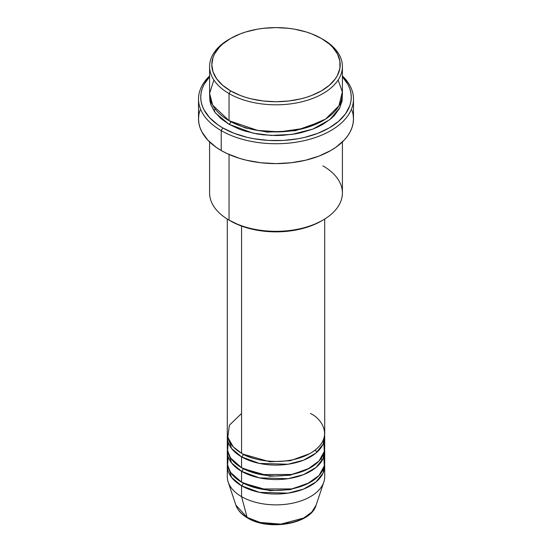 <?xml version="1.0" encoding="UTF-8"?>
<svg xmlns="http://www.w3.org/2000/svg" width="552" height="552" viewBox="0 0 552 552"><rect width="100%" height="100%" fill="white"/><g stroke="black" fill="none" stroke-linecap="round" stroke-linejoin="round"><path stroke-width="0.83" d="M316.096 505.183L311.818 512.042L303.69 518.045L280.802 524.131L260.102 522.433L247.123 517.39A2.215 1.276 120 0 0 247.537 517.969A2.215 1.276 -60 0 1 247.123 517.39A40.834 23.577 0 0 0 287.965 523.261A40.834 23.577 0 0 0 316.096 505.183C310.962 524.083 268.707 531.183 247.531 517.969C241.583 514.526 237.705 510.262 235.904 505.183A40.834 23.577 0 0 0 247.123 517.39L241.562 496.634L247.123 517.39L235.904 505.183L228.183 482.082A48.7 28.117 180 0 0 241.562 496.634A48.7 28.117 0 0 0 294.637 502.734A48.7 28.117 0 0 0 324.7 476.755L324.7 465.909A48.7 28.117 180 0 1 294.637 491.887A48.7 28.117 180 0 1 241.562 485.794L231.543 477.39L227.403 464.101A48.7 28.117 180 0 0 227.3 465.909L227.3 476.755A48.7 28.117 0 0 0 241.562 496.634L241.562 485.794L241.562 496.634A48.7 28.117 180 0 0 290.269 503.638A48.7 28.117 180 0 0 323.817 482.082L316.096 505.183M241.562 413.496L229.411 425.192L227.79 437.35L233.303 446.892L241.562 453.261A48.7 28.117 0 0 0 294.637 459.354A48.7 28.117 0 0 0 324.7 433.375L324.7 219.054M324.7 436.991A48.7 28.117 180 0 0 324.597 435.183L323.106 444.118L315.992 453.033L303.559 460.175L288.089 464.225L259.357 463.418L241.562 456.87A2.215 1.276 120 0 0 243.128 454.165L242.362 453.709L243.128 454.165A2.215 1.276 -60 0 1 241.562 456.87L231.543 448.472L227.403 435.183A48.7 28.117 180 0 0 227.3 436.991L227.3 447.838A48.7 28.117 0 0 0 241.562 467.716A48.7 28.117 0 0 0 294.637 473.809A48.7 28.117 0 0 0 324.7 447.838L324.7 436.991A48.7 28.117 180 0 1 294.637 462.969A48.7 28.117 180 0 1 241.562 456.87L241.562 467.716L241.562 456.87A48.7 28.117 180 0 1 227.3 436.991M228.217 442.414L227.583 450.839L230.605 458.015L241.562 467.716L260.689 474.527L291.628 474.465L307.436 469.31L319.015 461.017L324.307 451.405L323.782 442.414M324.7 451.453A48.7 28.117 180 0 0 324.597 449.645L323.106 458.581L315.992 467.496L303.559 474.63L288.089 478.687L259.357 477.873L241.562 471.332A2.215 1.276 120 0 0 243.128 468.62L242.362 468.172L243.128 468.62A2.215 1.276 -60 0 1 241.562 471.332L231.543 462.928L227.403 449.645A48.7 28.117 180 0 0 227.3 451.453L227.3 462.293A48.7 28.117 0 0 0 241.562 482.179A48.7 28.117 0 0 0 294.637 488.272A48.7 28.117 0 0 0 324.7 462.293L324.7 451.453A48.7 28.117 180 0 1 294.637 477.425A48.7 28.117 180 0 1 241.562 471.332L241.562 482.179L241.562 471.332A48.7 28.117 180 0 1 227.3 451.453M228.217 456.87L227.583 465.301L230.605 472.477L241.562 482.179L260.689 488.982L291.628 488.927L307.436 483.766L319.015 475.479L324.307 465.867L323.782 456.87M324.7 465.909A48.7 28.117 180 0 0 324.597 464.101L323.106 473.036L315.992 481.951L303.559 489.093L288.089 493.143L259.357 492.336L241.562 485.794A2.215 1.276 120 0 0 243.128 483.083L242.362 482.627L243.128 483.083A2.215 1.276 -60 0 1 241.562 485.794A48.7 28.117 180 0 1 227.3 465.909M213.879 80.026L209.594 93.398L212.686 105.156L229.045 120.695L229.045 93.578L230.605 90.873A64.198 37.06 180 0 1 230.605 38.454A64.198 37.06 180 0 1 321.395 38.454L311.666 33.844L306.263 31.975L294.637 29.194L288.523 28.311L276 27.6L263.476 28.311L257.363 29.194L245.737 31.975L240.334 33.844L230.605 38.454L222.622 44.07L219.385 47.189L214.569 53.903L213.037 57.429L211.802 64.66L213.037 71.891L216.695 78.846L222.622 85.256L230.605 90.873L240.334 95.482L245.737 97.352L251.436 98.905L263.476 101.016L276 101.727L288.523 101.016L300.564 98.905L306.263 97.352L311.666 95.482L321.395 90.873L329.378 85.256L335.305 78.846L337.431 75.424L339.887 68.296L339.887 61.03L337.431 53.903L332.614 47.189L329.378 44.07L321.395 38.454A64.198 37.06 180 0 1 321.395 90.873A64.198 37.06 180 0 1 230.605 90.873L229.045 93.578A66.406 38.343 0 0 0 322.954 93.578A66.406 38.343 0 0 0 322.961 39.358A66.406 38.343 0 0 0 322.954 39.358A66.406 38.343 180 0 1 342.406 66.468A66.406 38.343 180 0 1 301.413 101.892A66.406 38.343 180 0 1 229.045 93.578L229.045 120.695A66.406 38.343 0 0 0 301.413 129.002A66.406 38.343 0 0 0 342.406 93.585L342.406 66.468M322.954 165.876A66.406 38.343 180 0 1 322.961 220.103A66.406 38.343 180 0 1 229.045 220.103L230.605 221.007A64.198 37.06 0 0 0 321.395 221.007L311.666 225.616L300.564 229.039L288.523 231.15L276 231.861L263.476 231.15L251.436 229.039L240.334 225.616L229.045 220.103A66.406 38.343 0 0 0 301.413 228.411A66.406 38.343 0 0 0 342.406 192.986L342.406 141.926M221.214 130.631A77.48 44.733 0 0 0 323.7 134.253A77.48 44.733 0 0 0 342.406 75.962A77.48 44.733 180 0 1 353.48 99.001A77.48 44.733 180 0 1 305.649 140.332A77.48 44.733 180 0 1 221.214 130.631L221.214 150.517A77.48 44.733 0 0 0 305.649 160.211A77.48 44.733 0 0 0 353.48 118.887L353.101 123.268L351.99 127.609L350.14 131.873L347.581 136.006L344.331 139.973L335.892 147.26L330.786 150.517L319.042 156.078L305.649 160.211L291.118 162.757L276 163.613L260.882 162.757L246.351 160.211L239.478 158.334L226.851 153.463L221.214 150.517L221.214 130.631A77.48 44.733 180 0 1 198.52 99.001A77.48 44.733 180 0 1 209.594 75.962A77.48 44.733 0 0 0 221.214 130.631L222.78 127.919L221.214 130.631M342.406 76.749A75.265 43.449 180 0 1 320.809 132.107A75.265 43.449 180 0 1 222.78 127.919L234.186 133.329L247.199 137.345L254.155 138.78L268.624 140.443L283.376 140.443L297.845 138.78L304.801 137.345L317.814 133.329L329.22 127.919L338.576 121.336L345.531 113.822L349.816 105.673L350.899 101.458L351.265 97.193L350.899 92.936L349.816 88.72L348.022 84.58L342.378 76.714M230.605 121.599L229.839 121.143L230.605 121.599A2.215 1.276 -60 0 1 229.045 124.31L215.563 113.084L210.981 105.004L209.663 95.386L209.912 100.954L210.871 104.673L214.645 111.87L220.786 118.494L229.045 124.31A2.215 1.276 120 0 0 230.605 121.599L245.288 127.933L267.354 132.114L295.43 130.714L322.161 121.143L295.43 130.714L267.354 132.114L245.288 127.933L230.605 121.599M215.135 108.916L214.045 110.993M241.562 226.078L241.562 453.261L241.562 226.078M229.045 154.463L229.045 220.103L229.045 154.463M261.193 522.703L268.451 523.972L276 524.4L283.549 523.972L290.807 522.703M230.605 38.454L229.039 39.358A66.406 38.343 0 0 0 229.045 93.578A66.406 38.343 180 0 1 209.594 66.468A66.406 38.343 180 0 1 229.839 38.909M209.594 66.468L209.594 93.585A66.406 38.343 0 0 0 229.045 120.695L257.743 130.445L279.595 131.866L303.973 128.354L325.563 119.101L338.928 105.825L342.343 91.908L338.121 80.026M209.622 76.714L203.978 84.58L202.184 88.72L201.1 92.936L200.735 97.193L201.1 101.458L202.184 105.673L203.978 109.807L209.622 117.68L217.819 124.759L222.78 127.919A75.265 43.449 180 0 1 209.594 76.749M342.337 95.386L342.088 100.954L339.549 108.323L334.567 115.271L331.214 118.494L322.954 124.31L318.131 126.836L312.894 129.078L301.413 132.618L295.279 133.888L282.507 135.35L276 135.537L263.042 134.798L256.721 133.888L244.695 131.01L239.106 129.078L229.045 124.31L253.071 133.177L270.984 135.426L291.87 134.426L312.874 129.085L329.951 119.556L339.942 107.543L342.337 95.386M198.52 99.001L198.52 118.887A77.48 44.733 0 0 0 221.214 150.517L216.108 147.26L207.669 139.973L201.859 131.873L200.01 127.609L198.899 123.268L198.52 118.887L198.899 114.499L200.01 110.158M351.99 110.158L353.101 114.499L353.48 118.887L353.48 99.001M209.594 141.926L209.594 192.986A66.406 38.343 0 0 0 229.045 220.103A66.406 38.343 180 0 1 229.039 220.103M227.3 219.054L227.3 433.375A48.7 28.117 0 0 0 241.562 453.261C250.256 459.871 284.48 467.703 310.438 453.261C335.457 438.274 321.892 418.513 310.438 413.496M243.128 483.083L269.859 490.707L290.276 489.645L309.637 482.627L290.276 489.645L269.859 490.707L243.128 483.083M243.128 468.62L269.859 476.245L290.276 475.182L309.637 468.172L290.276 475.182L269.859 476.245L243.128 468.62M243.128 454.165L269.859 461.789L290.276 460.727L309.637 453.709L290.276 460.727L269.859 461.789L243.128 454.165M322.961 39.358L321.395 38.454M322.961 220.103L321.395 221.007M322.051 460.603L321.243 458.236M317.083 452.095L315.061 450.17"/></g></svg>
